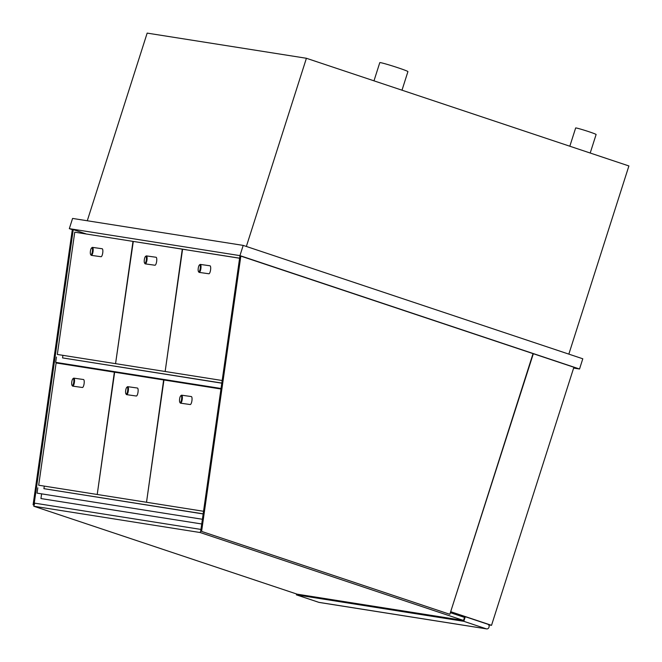 <?xml version="1.0" encoding="UTF-8"?>
<svg xmlns="http://www.w3.org/2000/svg" width="662" height="662" viewBox="0 0 662 662"><rect width="100%" height="100%" fill="white"/><g stroke="black" fill="none" stroke-linecap="round" stroke-linejoin="round"><path stroke-width="0.99" d="M573.623 368.072L579.531 369.007L582.792 358.779L243.202 245.403L72.58 218.435L69.32 228.655L72.315 229.656M243.202 245.403L239.942 255.623L69.32 228.655M579.531 369.007L239.942 255.623M87.276 220.76L147.163 33.108L306.407 58.273L246.355 246.454M568.84 354.129L628.9 165.947L306.407 58.273M533.026 353.665L449.854 614.295L201.596 531.412L240.836 256.103L533.332 353.715L450.665 611.738M450.971 611.787L491.527 625.325L488.705 624.878M533.332 353.715L573.888 367.253L491.527 625.325M463.814 621.312L465.278 616.711L487.762 624.216A2.151 2.06 -81 0 1 489.061 626.914L488.895 627.427A2.151 2.06 -81 0 1 486.289 628.817L463.814 621.312L296.377 594.848L318.861 602.354A2.151 2.06 99 0 0 319.175 602.437L486.611 628.892M450.367 612.673L464.509 617.398L463.524 620.459L297.155 594.17L33.787 506.24L200.164 532.529L200.785 530.585M296.65 594.004L296.377 594.848M465.278 616.711L459.924 615.867M34.143 505.131L33.1 504.783L34.192 504.982M33.1 504.783L72.34 229.482L73.25 229.623L34.01 504.924M86.068 233.901L73.25 229.623M201.596 531.412L449.854 614.295M240.836 256.103L239.925 255.962L200.685 531.263M373.98 80.83L379.789 62.625A14.771 0.67 17.7 0 1 394.064 66.481A14.771 0.67 17.7 0 1 407.924 71.604L402 90.189M569.825 146.219L575.659 127.965A10.741 0.488 17.7 0 1 586.036 130.77A10.741 0.488 17.7 0 1 596.114 134.494L590.206 153.021M200.942 529.434L34.772 503.17L33.787 506.24M463.524 620.459L200.164 532.529M203.168 513.844L43.915 488.68L44.28 486.115M203.151 513.944L43.915 488.68M202.398 519.265L37.039 493.132L37.8 487.811M201.728 523.973L40.945 498.56L41.615 493.852M221.803 383.066L62.551 357.902L62.915 355.337M221.795 383.174L62.551 357.902M221.034 388.486L55.682 362.354L56.436 357.041M220.967 388.942L163.944 379.996L146.517 502.268L163.638 379.955L167.718 380.526L114.65 372.209L97.223 494.481L114.352 372.16L118.424 372.739L60.192 363.537L60.25 363.082M220.959 389.008L163.944 379.996M146.517 502.268L203.532 511.279M60.192 363.537L56.113 362.958L38.686 485.229L96.925 494.431M114.352 372.16L56.113 362.958M74.748 232.18L57.321 354.451L115.56 363.653L132.988 241.39L74.748 232.18L132.988 241.39M239.611 258.172L182.58 249.226L165.152 371.498L182.282 249.177L186.353 249.748L133.294 241.431L115.56 363.653M239.603 258.238L182.58 249.226M165.152 371.498L222.175 380.501M179.609 398.954A3.492 1.001 98 0 1 180.767 395.768A3.492 1.001 98 0 1 181.587 399.252A3.492 1.001 98 0 1 179.841 402.372A3.492 1.001 98 0 1 179.609 398.954M179.841 402.372L180.23 402.943A4.03 1.15 -82 0 0 180.544 403.175A4.03 1.15 -82 0 0 182.249 399.36A4.03 1.15 -82 0 0 181.669 395.197A4.03 1.15 -82 0 0 181.305 395.33L180.767 395.768M180.544 403.175L190.226 404.54A4.03 1.15 -82 0 0 191.922 400.725A4.03 1.15 -82 0 0 191.351 396.563L181.669 395.197M198.252 268.176A3.492 1.001 98 0 1 199.411 264.999A3.492 1.001 98 0 1 200.222 268.474A3.492 1.001 98 0 1 198.476 271.594A3.492 1.001 98 0 1 198.252 268.176M198.476 271.594L198.873 272.165A4.03 1.15 -82 0 0 199.188 272.396A4.03 1.15 -82 0 0 200.884 268.59A4.03 1.15 -82 0 0 200.313 264.419A4.03 1.15 -82 0 0 199.941 264.552L199.411 264.999M199.188 272.396L208.861 273.762A4.03 1.15 -82 0 0 210.566 269.955A4.03 1.15 -82 0 0 209.986 265.785L200.313 264.419M90.421 251.138A3.492 1.001 98 0 1 91.579 247.952A3.492 1.001 98 0 1 92.399 251.436A3.492 1.001 98 0 1 90.644 254.556A3.492 1.001 98 0 1 90.421 251.138M90.644 254.556L91.042 255.127A4.03 1.15 -82 0 0 91.356 255.358A4.03 1.15 -82 0 0 93.052 251.543A4.03 1.15 -82 0 0 92.481 247.381A4.03 1.15 -82 0 0 92.109 247.514L91.579 247.952M91.356 255.358L101.038 256.724A4.03 1.15 -82 0 0 102.734 252.917A4.03 1.15 -82 0 0 102.163 248.747L92.481 247.381M71.786 381.916A3.492 1.001 98 0 1 72.936 378.73A3.492 1.001 98 0 1 73.755 382.206A3.492 1.001 98 0 1 72.009 385.325A3.492 1.001 98 0 1 71.786 381.916M72.009 385.325L72.398 385.896A4.03 1.15 -82 0 0 72.712 386.128A4.03 1.15 -82 0 0 74.417 382.322A4.03 1.15 -82 0 0 73.838 378.151A4.03 1.15 -82 0 0 73.474 378.292L72.936 378.73M72.712 386.128L82.394 387.493A4.03 1.15 -82 0 0 84.099 383.687A4.03 1.15 -82 0 0 83.52 379.525L73.838 378.151M163.638 379.955L114.65 372.209M97.223 494.481L146.211 502.218M182.282 249.177L133.294 241.431M115.867 363.703L164.855 371.448M125.697 390.431A3.492 1.001 98 0 1 126.856 387.253A3.492 1.001 98 0 1 127.675 390.729A3.492 1.001 98 0 1 125.921 393.849A3.492 1.001 98 0 1 125.697 390.431M125.921 393.849L126.318 394.42A4.03 1.15 -82 0 0 126.632 394.651A4.03 1.15 -82 0 0 128.329 390.845A4.03 1.15 -82 0 0 127.758 386.674A4.03 1.15 -82 0 0 127.385 386.807L126.856 387.253M126.632 394.651L136.314 396.017A4.03 1.15 -82 0 0 138.01 392.21A4.03 1.15 -82 0 0 137.439 388.04L127.758 386.674M144.333 259.661A3.492 1.001 98 0 1 145.491 256.475A3.492 1.001 98 0 1 146.31 259.959A3.492 1.001 98 0 1 144.564 263.071A3.492 1.001 98 0 1 144.333 259.661M144.564 263.071L144.953 263.65A4.03 1.15 -82 0 0 145.268 263.873A4.03 1.15 -82 0 0 146.972 260.067A4.03 1.15 -82 0 0 146.393 255.896A4.03 1.15 -82 0 0 146.029 256.037L145.491 256.475M145.268 263.873L154.949 265.239A4.03 1.15 -82 0 0 156.646 261.432A4.03 1.15 -82 0 0 156.075 257.27L146.393 255.896M486.289 628.817L318.861 602.354"/></g></svg>
